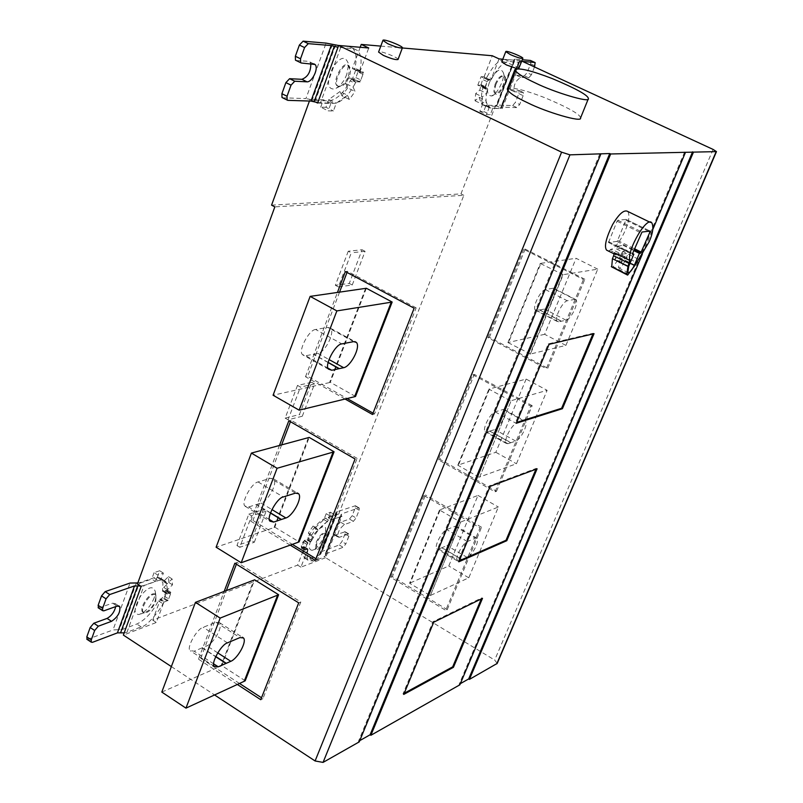 <?xml version="1.0" encoding="UTF-8"?>
<svg xmlns="http://www.w3.org/2000/svg" width="803" height="803" viewBox="0 0 803 803"><rect width="100%" height="100%" fill="white"/><g stroke="black" fill="none" stroke-linecap="round" stroke-linejoin="round"><path stroke-width="0.6" stroke-dasharray="4.01 3.01" d="M574.757 299.358L576.022 299.67C578.863 303.132 571.003 319.363 566.075 320.216L558.567 321.822L557.152 321.441C553.94 318.46 562.682 301.306 567.299 300.784L574.757 299.358L553.026 288.247L545.408 289.572C540.7 290.034 532.018 307.097 535.34 310.139L539.767 309.948L561.478 321.19M539.767 309.948L544.454 309.045C549.493 308.262 557.282 292.101 554.321 288.578L553.026 288.247M530.472 354.013L507.928 342.57L508.6 342.399L540.911 263.334L540.258 263.454L563.224 274.676L530.472 354.013L565.894 345.41L597.753 269.156L563.224 274.676M562.722 274.837L529.95 354.223M597.753 269.156L576.102 258.295L544.645 334.309L565.894 345.41M544.645 334.309L508.6 342.399M489.94 431.06L494.789 429.545C499.878 428.039 507.275 413.224 504.605 409.781L503.049 409.53L495.15 411.859C490.422 412.953 482.071 428.862 485.132 431.723L486.859 432.044L489.94 431.06L510.989 442.684L507.958 443.708L506.281 443.417C503.33 440.616 511.722 424.626 516.359 423.462L524.118 421.023L525.634 421.254C528.203 424.646 520.756 439.532 515.757 441.098L510.989 442.684M526.126 379.076L495.832 452.29L458.513 464.957L489.589 388.913L526.126 379.076L547.134 390.318L511.2 400.687L479.702 476.972L516.439 463.763L547.134 390.318M495.832 452.29L516.439 463.763M479.702 476.972L511.2 400.687M479.16 477.263L457.82 465.218L458.513 464.957M489.589 388.913L488.907 389.124L510.668 400.928M457.82 465.218L488.907 389.124M472.847 374.79L530.743 406.117L495.049 491.837L438.408 459.788L472.847 374.79L474.352 374.409L439.954 459.286L496.525 491.275L495.049 491.837M438.408 459.788L439.954 459.286M496.525 491.275L532.178 405.676L530.743 406.117M532.178 405.676L474.352 374.409M462.377 559.661L467.306 557.503C472.355 555.305 479.431 541.573 477.123 538.271L475.356 538.161L467.336 541.553C462.689 543.26 454.608 558.276 457.319 560.875L459.246 561.046L462.377 559.661L441.951 547.696L438.769 549.031L436.802 548.83C433.981 546.17 442.031 531.225 446.759 529.589L454.91 526.316L456.716 526.457C459.135 529.809 452.089 543.48 446.96 545.608L441.951 547.696M430.298 595.645L460.621 522.191L439.522 510.005L440.225 509.714L410.323 582.898L409.6 583.249L430.298 595.645L460.621 522.191M461.173 521.87L498.372 507.014L468.791 577.799L430.87 595.274M410.323 582.898L448.777 566.005L477.986 495.421L440.225 509.714M468.791 577.799L448.777 566.005M477.986 495.421L498.372 507.014M439.522 510.005L409.6 583.249M423.924 495.521L390.78 577.347L445.725 610.34L480.053 527.862L423.924 495.521L425.49 494.969L392.366 576.674L447.241 609.607L445.725 610.34M392.366 576.674L390.78 577.347M447.241 609.607L481.549 527.25L480.053 527.862M481.549 527.25L425.49 494.969M547.756 368.276L584.835 279.243L583.45 279.484L546.331 368.647L487.893 337.641L489.378 337.32L547.756 368.276L546.331 368.647M584.835 279.243L525.142 249.091L523.686 249.271L583.45 279.484M297.501 385.43L285.145 418.112L299.409 414.589L311.684 382.298L297.501 385.43L300.432 387.086L288.046 419.788L302.289 416.245L299.409 414.589M288.046 419.788L285.145 418.112M302.289 416.245L314.585 383.934L311.684 382.298M314.585 383.934L300.432 387.086M248.81 514.171L263.314 509.524L251.52 540.539L236.945 545.548L248.81 514.171L251.65 515.897L239.766 547.285L254.31 542.246L251.52 540.539M254.31 542.246L266.124 511.22L263.314 509.524M266.124 511.22L251.65 515.897M236.945 545.548L239.766 547.285M348.251 251.229L335.363 285.306L349.285 283.409L362.073 249.753L348.251 251.229L351.282 252.825L338.364 286.922L352.256 285.005L349.285 283.409M338.364 286.922L335.363 285.306M352.256 285.005L365.074 251.329L362.073 249.753M365.074 251.329L351.282 252.825M256.318 504.545L261.095 503.059C268.041 501.162 277.928 483.215 273.723 478.969L270.491 478.287L258.084 481.961C251.55 482.754 240.599 503.32 245.005 506.041L248.649 506.974L256.318 504.545L270.44 513.057M308.402 437.735L273.984 527.581L216.107 547.214M273.984 527.581L274.797 527.19L309.195 437.414M274.807 527.18L299.097 541.895M316.001 558.727L317.446 559.601L357.134 458.372L355.077 458.995M357.134 458.372L290.977 420.23L288.829 420.772M317.446 559.601L315.348 560.394M290.204 545.127L250.777 521.187L252.965 520.464L292.332 544.364M290.977 420.23L290.425 421.685M281.602 444.962L252.965 520.464M250.777 521.187L279.444 445.535M202.025 647.911L194.175 651.193L190.15 650.56C186.135 648.252 196.775 628.789 203.179 627.324L215.866 622.235L219.51 622.666C223.284 626.511 213.749 643.273 206.903 645.873L202.025 647.911L215.646 656.724M245.206 680.793L221.769 665.607L254.631 579.826M221.769 665.607L220.925 666.099L253.808 580.258M161.804 692.076L220.925 666.099M234.837 563.244L237.046 562.461L300.824 601.989L262.922 698.67L261.527 697.767M239.505 683.463L200.71 658.259L198.482 659.203L224.137 591.49M237.327 684.467L198.482 659.203M262.922 698.67L260.764 699.704M300.824 601.989L298.706 602.862M200.71 658.259L226.346 590.647M236.383 564.198L237.046 562.461M315.669 329.491C309.014 329.501 297.692 351.413 302.56 354.605L305.762 355.739L317.898 353.36C324.934 352.346 335.232 332.904 330.535 328.236L327.744 327.393L315.669 329.491L341.827 343.895M328.156 362.575L313.24 354.264M365.586 288.448L329.531 382.569L330.314 382.298L355.528 396.461M366.349 288.257L330.314 382.298M329.531 382.569L273.08 395.237M373.044 413.123L374.539 413.967L416.145 307.86L414.147 308.201M416.145 307.86L347.458 271.294L345.36 271.555M374.539 413.967L372.502 414.499M345.059 399.031L305.511 376.737L307.639 376.276L347.137 398.529M347.458 271.294L347.016 272.438M339.528 292.182L307.639 376.276M305.511 376.737L337.431 292.483M316.804 542.647L316.402 548.63C319.423 552.544 329.581 536.143 326.5 533.242C323.549 532.449 320.317 535.591 316.804 542.647M316.131 542.246C319.654 535.189 322.886 532.058 325.837 532.841L326.379 534.457C324.854 541.784 321.752 546.512 317.065 548.64L315.73 548.228L316.131 542.246M310.671 541.011C308.493 546.723 308.964 549.824 312.056 550.316C316.573 550.366 325.707 537.227 325.586 529.729C326.6 521.669 314.093 530.743 310.671 541.011M311.233 541.222L313.381 537.207L311.674 535.079L316.402 528.063L318.088 530.211L327.233 521.559L329.541 515.656L333.747 514.201L331.569 519.762L341.948 516.128L338.645 514.171L328.236 517.784L330.414 512.224L326.199 513.669L323.9 519.571L314.746 528.203L313.05 526.055L308.322 533.051L310.028 535.189L307.89 539.204L311.233 541.222L311.735 540.369L307.73 537.92C313.361 527.561 319.253 521.017 325.416 518.266L335.805 514.663L320.086 554.732L320.829 552.564L322.184 551.38L337.832 511.481L355.398 505.739L355.237 507.928L352.176 515.667L349.476 519.049L340.613 522.191C335.684 525.945 333.506 530.121 334.088 534.738L335.604 534.928L345.139 531.767L344.979 533.895L341.948 541.583L339.237 544.966L322.184 551.38M311.735 540.369C317.366 529.99 323.258 523.415 329.411 520.645L339.779 517.012L341.104 515.897L341.787 513.82L326.098 553.749L343.112 547.295L345.812 543.892L341.948 541.583M304.186 540.871L301.346 548.188L304.608 546.994L307.95 549.011L305.602 549.754L305.26 548.73L306.947 544.394L308.332 542.738L310.791 541.714L307.449 539.696L304.186 540.871L307.539 542.898L310.791 541.714M320.086 554.732L309.617 558.697L304.186 557.653L303.153 553.879L303.986 546.622L301.587 547.325L301.235 546.301L302.922 541.965L307.72 537.95M307.95 549.011L304.688 550.216L307.539 542.898M355.237 507.928L359.142 510.226L356.07 517.975L352.176 515.667M344.979 533.895L348.853 536.213L349.024 534.085L348.372 533.995L339.508 537.267L338.003 537.077C337.431 532.469 339.609 528.284 344.527 524.53L353.37 521.358L356.07 517.975M348.853 536.213L345.812 543.892M359.142 510.226L359.302 508.038L358.67 507.948L341.787 513.82M337.832 511.481L336.497 512.595L335.805 514.663M303.966 547.606L307.971 550.005L307.981 549.041L304.648 547.024L297.592 565.131L152.721 620.137L160.198 599.881L163.832 602.21L156.334 622.486L123.381 635.093M326.098 553.749L325.376 555.927L324.021 557.111L313.571 561.096L308.493 560.494C305.993 559.571 307.86 549.463 307.971 550.005M339.779 517.012L324.021 557.111M497.198 663.429L494.678 660.056L325.596 557.724L341.948 516.128M325.596 557.724L300.924 567.159L307.981 549.041L303.986 546.622M328.236 517.784L331.569 519.762M330.414 512.224L333.747 514.201M326.199 513.669L329.541 515.656M323.9 519.571L327.233 521.559M314.746 528.203L318.088 530.211M313.05 526.055L316.402 528.063M308.322 533.051L311.674 535.079M310.028 535.189L313.381 537.207M301.346 548.188L304.688 550.216M300.924 567.159L297.592 565.131M155.822 601.567L155.983 595.143C152.068 590.175 139.521 608.082 143.265 612.498C147.22 613.853 151.406 610.21 155.822 601.567M155.089 601.096L155.933 597.151L155.24 594.672C151.325 589.703 138.778 607.6 142.532 612.027L144.56 612.689C149.067 610.963 152.57 607.098 155.089 601.096M154.226 597.733C150.583 606.436 145.484 612.047 138.929 614.556C133.248 614.084 133.86 607.831 140.776 595.806C148.364 586.551 153.263 585.287 155.451 592.012L154.226 597.733M141.147 586.421L155.431 581.422L151.727 579.063L137.423 584.032M163.782 587.415L168.861 582.516L168.459 576.644L163.37 581.543L162.096 579.204L157.227 577.487L159.697 570.752L154.066 572.68L157.769 575.038L163.39 573.091L160.911 579.826L165.759 581.543L167.034 583.881L172.113 578.963L172.504 584.835L167.436 589.743L166.733 593.668L163.089 591.339L163.782 587.415L167.436 589.743M155.431 581.422L157.769 575.038M154.066 572.68L151.727 579.063M159.697 570.752L163.39 573.091M157.227 577.487L160.911 579.826M163.37 581.543L167.034 583.881M168.459 576.644L172.113 578.963M168.861 582.516L172.504 584.835M164.424 598.285L167.425 590.145L163.3 591.64L166.944 593.969L169.925 593.026L170.467 594.12L168.68 598.948L167.034 600.845L163.922 602.13L160.289 599.801L164.424 598.285L168.048 600.614L163.922 602.13M166.944 593.969L171.069 592.463L168.048 600.614M167.425 590.145L171.069 592.463M122.548 629.411L136.801 624.021C144.931 620.257 152.138 612.548 158.442 600.905L164.324 596.167L166.101 591.339L165.569 590.235L162.457 591.088L162.979 583.55L160.871 578.511L158.552 577.307L155.029 577.407L139.581 582.697L122.548 629.411L113.012 629.964L130.046 583.058M163.832 602.21L162.818 603.675C162.728 605.904 147.802 626.611 141.177 626.872L126.954 632.302L144.038 585.558L158.823 580.398L162.969 580.117L166.382 582.757L167.385 589.011L166.813 592.875L162.437 590.085M166.813 592.875L166.733 593.668M152.721 620.137L156.334 622.486M158.442 600.905L162.818 603.675M98.488 607.961L112.561 603.204L115.21 603.585L115.732 606.586M87.146 639.429L113.012 629.964M124.194 632.854L126.954 632.302M137.825 582.938L139.581 582.697M144.038 585.558L140.555 586.049M535.942 469.233L536.314 468.36L489.308 485.885L458.001 561.327L459.226 560.795M536.314 468.36L537.097 468.801M458.804 561.809L458.001 561.327M490.131 486.357L489.308 485.885M404.25 693.24L402.976 693.933L432.947 621.713L481.74 597.884L481.308 598.918M403.758 694.414L402.976 693.933M433.74 622.195L432.947 621.713M482.503 598.335L481.74 597.884M632.563 253.547L617.587 246.15L616.443 248.9L622.094 248.107L623.238 245.387L633.808 250.596M617.587 246.15L623.238 245.387M608.523 242.496L617.065 221.206L617.828 220.243L626.169 219.42L617.597 240.468L616.845 241.422L608.523 242.496L632.443 254.31M616.443 248.9L621.612 251.459L622.566 254.139L619.414 261.637L618.531 267.841C620.217 268.553 622.385 266.194 625.045 260.764L628.187 253.316L627.233 250.646L622.094 248.107M624.232 259.198L624.614 256.488C622.636 257.331 621.562 259.259 621.402 262.27L624.232 259.198M618.059 256.127L618.461 253.467C616.463 254.18 615.389 256.097 615.218 259.198L618.059 256.127M608.624 251.148L611.234 249.081L611.284 250.917L608.533 251.309L616.072 255.053L618.772 252.815L618.802 254.651L611.284 250.917M638.315 259.138L622.877 251.51L618.802 254.651M622.877 251.51L620.88 254.692L636.317 262.34M628.588 274.355L613.151 266.656L619.665 257.592L620.88 254.692M613.151 266.656L612.167 267.399M616.072 255.053L614.245 252.744M627.936 211.55C629.773 215.626 628.95 221.758 625.457 229.959C620.147 241.934 614.436 248.95 608.313 250.998M592.945 333.938L593.236 333.255L548.238 343.885L515.496 422.779L516.68 422.408M593.236 333.255L594.049 333.677M516.329 423.231L515.496 422.779M549.091 344.326L548.238 343.885M580.519 118.041C580.71 114.628 568.765 107.823 544.675 97.645C523.797 89.645 511.33 86.774 507.275 89.043M398.037 59.472C399.081 57.846 378.574 49.756 378.584 52.065M517.192 68.697L518.678 68.737M518.818 68.606C519.912 67.452 501.584 60.034 501.755 61.911M359.764 740.627L358.459 741.37L359.252 741.872M599.871 153.754L358.459 741.37M349.255 76.476C345.712 84.375 341.927 87.597 337.902 86.122C332.512 82.508 344.316 59.844 349.175 66.147C350.871 68.697 350.891 72.129 349.255 76.476M348.422 76.074L349.636 69.239L348.341 65.746C343.473 59.432 331.669 82.097 337.069 85.71L340 86.302C343.764 84.466 346.575 81.053 348.422 76.074M346.826 74.197C344.156 81.424 340.081 86.373 334.6 89.033C327.263 89.384 326.59 82.358 332.572 67.964C340.231 56.521 345.561 55.287 348.582 64.27L346.826 74.197M296.066 60.476L308.402 61.309L309.898 61.972L310.811 63.618M282.596 97.785L305.943 98.588L326.088 43.111M335.534 45.249L315.408 100.445L305.943 98.588M315.408 100.445L328.598 100.877C336.176 100.164 343.373 93.499 350.198 80.912L355.177 83.281L355.779 82.267L350.821 79.858L354.233 79.316L355.89 77.62L357.987 71.939L357.927 70.252L354.826 69.751L354.906 68.135C357.014 59 356.281 52.346 352.708 48.18L348.592 46.343L338.625 45.51M317.777 102.603L333.586 103.336C337.26 103.436 341.496 101.078 346.284 96.26C350.369 92.536 356.07 81.816 355.177 83.281M351.353 79.356L356.311 81.776L359.192 81.725L360.848 80.019L362.946 74.338L362.886 72.641L360.236 72.37L354.896 69.751M356.311 81.776L360.115 81.966L363.659 72.38L359.874 72.16M360.186 47.277L352.346 68.556L356.221 68.797L352.688 78.363L360.115 81.966M352.688 78.363L348.582 78.142L351.062 79.346M356.221 68.797L363.659 72.38M352.346 68.556L354.826 69.751M354.856 69.68L359.834 72.089L359.874 70.574L354.896 68.175M359.834 72.089L368.738 47.989M350.208 80.872L350.821 79.858M359.874 70.574C362.012 61.419 361.3 54.755 357.736 50.589L353.641 48.752L337.983 47.247M340.633 47.688L320.437 102.935M317.617 103.055L330.896 103.457L328.176 110.864L333.406 110.985L336.276 103.175L347.438 95.155L349.375 99.452L355.077 91.502L353.159 87.186L355.779 82.267M348.582 78.142L345.722 83.562L353.159 87.186M345.722 83.562L347.669 87.888L355.077 91.502M347.669 87.888L341.968 95.818L349.375 99.452M341.968 95.818L340 91.522L347.438 95.155M340 91.522L328.808 99.502L336.276 103.175M328.808 99.502L325.958 107.291L333.406 110.985M325.958 107.291L320.698 107.15L328.176 110.864M320.698 107.15L323.408 99.753L310.058 99.311L309.436 101.037M330.896 103.457L323.408 99.753M315.81 102.162L310.058 99.311M495.832 84.646C498.753 78.152 501.684 75.321 504.635 76.134C508.761 78.453 498.904 98.317 495.401 93.59L494.538 89.836L495.832 84.646M495.08 84.295C498.011 77.801 500.942 74.97 503.893 75.783L504.736 77.871C503.852 85.71 501.082 90.95 496.415 93.59L494.658 93.238L493.855 91.482L495.08 84.295M489.428 82.428C486.427 91.05 487.1 95.557 491.416 95.948C495.652 96.26 504.766 80.35 503.501 73.113C500.761 66.8 496.063 69.901 489.428 82.428M534.517 66.96L531.445 74.719L527.099 72.702L524.389 75.833L516.439 75.301C511.089 78.624 508.901 83.392 509.875 89.595L519.019 90.488L518.838 93.62L515.355 102.433L512.655 105.584L497.278 105.063L515.285 59.171L522.291 59.763M530.783 60.596L530.612 63.818L527.099 72.702M518.838 93.62L523.165 95.657L523.345 92.516L514.241 91.652C513.288 85.449 515.476 80.681 520.816 77.339L528.745 77.861L531.445 74.719M523.165 95.657L519.682 104.47L515.355 102.433M522.592 61.45L519.712 61.209L501.654 107.14L516.971 107.622L519.682 104.47M515.285 59.171L514.241 59.372L514.572 60.074L496.495 106.157L496.204 105.364L497.278 105.063M501.654 107.14L501.423 108.094L500.359 108.395L518.497 62.232L509.192 61.48C503.591 61.871 497.77 67.613 491.737 78.724L487.25 76.576C493.273 65.495 499.095 59.773 504.706 59.402L514.04 60.175M491.737 78.724L490.844 79.999L486.347 77.881L487.24 76.606M271.565 205.146L460.962 193.894L495.622 105.494L486.146 105.173L483.677 111.476L479.823 111.376L482.442 104.681L481.419 103.968L479.12 97.273L475.035 100.807L475.667 93.65L479.772 90.127L480.977 85.309L477.795 85.138L484.55 88.33L487.491 88.481L482.723 86.172L480.686 85.991L482.643 79.477L484.028 77.971L486.277 77.941L490.774 80.049L487.843 79.878L484.55 88.33M477.795 85.138L481.067 76.697L487.843 79.878M481.067 76.697L484.068 76.887L486.277 77.941M490.774 80.049L488.545 80.089L487.16 81.595L485.193 88.119L487.491 88.481M482.994 86.363L487.582 88.942L486.498 93.309L482.402 96.852L481.75 104.009L485.825 100.465L488.083 107.14L489.097 107.853L486.477 114.558L490.302 114.648L492.781 108.335L502.206 108.616L521.047 60.737L521.779 61.078M480.977 85.309L483.225 86.373M495.953 106.307L486.498 106.006L483.727 104.872C481.017 101.68 480.736 95.979 482.894 87.768L483.085 86.824M484.068 76.887L492.289 55.748M499.075 58.9L490.844 79.999M380.793 46.112L402.343 47.969M495.622 105.494L502.206 108.616M486.146 105.173L492.781 108.335M483.677 111.476L490.302 114.648M479.823 111.376L486.477 114.558M482.442 104.681L489.097 107.853M479.12 97.273L485.825 100.465M475.035 100.807L481.75 104.009M475.667 93.65L482.402 96.852M479.772 90.127L486.498 93.309M482.904 87.728L487.401 89.856C486.779 90.297 484.269 106.106 488.174 106.99L490.934 108.114L500.359 108.395M487.582 88.942L487.401 89.856M518.497 62.232L519.531 62.032L519.712 61.209M502.808 59.211L521.047 60.737M642.32 254.21L652.839 229.397M684.638 151.978L459.125 684.357L459.858 684.808M460.34 683.664L459.125 684.357M171.36 666.59L214.562 694.956M338.645 514.171L463.823 195.32L274.837 206.873M463.823 195.32L460.962 193.894M525.142 249.091L489.378 337.32M487.893 337.641L523.686 249.271M507.928 342.57L540.258 263.454M540.911 263.334L576.102 258.295M566.075 320.216L544.454 309.045M558.567 321.822L536.795 310.54M545.408 289.572L567.299 300.784M539.596 309.988L561.307 321.23M489.76 431.131L510.808 442.754M507.958 443.708L486.859 432.044M495.15 411.859L516.359 423.462M524.118 421.023L503.049 409.53M515.757 441.098L494.789 429.545M467.306 557.503L446.96 545.608M454.91 526.316L475.356 538.161M467.336 541.553L446.759 529.589M438.769 549.031L459.246 561.046M462.197 559.751L441.76 547.776M270.511 512.846L256.599 504.465M261.095 503.059L271.876 509.544M295.464 493.122L270.491 478.287M258.084 481.961L283.258 496.967M269.507 519.581L248.649 506.974M213.769 663.91L194.175 651.193M227.43 642.872L203.179 627.324M215.866 622.235L239.936 637.592M217.693 652.839L206.903 645.873M202.296 647.8L215.746 656.493M328.166 368.256L305.762 355.739M353.691 341.626L327.744 327.393M317.898 353.36L328.999 359.543M328.196 362.404L313.511 354.223M325.416 518.266L329.411 520.645M301.235 546.301L305.26 548.73M306.947 544.394L302.922 541.965M304.317 540.309L308.332 542.738M310.359 541.995L306.344 539.576M305.602 549.754L301.587 547.325M303.624 546.582L307.629 549.001M353.37 521.358L349.476 519.049M344.527 524.53L340.613 522.191M339.508 537.267L335.604 534.928M344.487 531.686L348.372 533.995M339.237 544.966L343.112 547.295M358.67 507.948L354.755 505.649M336.487 513.599L320.788 553.608M313.571 561.096L309.617 558.697M341.124 514.884L325.406 554.863M167.365 593.959L162.989 591.159M165.569 590.235L169.925 593.026M170.467 594.12L166.101 591.339M164.324 596.167L168.68 598.948M167.034 600.845L162.678 598.054M160.098 598.998L164.464 601.788M141.177 626.872L136.801 624.021M103.848 610.842L99.341 607.901M117.037 606.114L112.561 603.204M88.029 639.359L92.506 642.32M136.41 582.817L119.376 629.592M153.754 577.789L158.181 580.609M608.533 241.633L632.583 253.507M617.065 221.206L641.236 233.011M617.828 220.243L641.988 232.037M616.845 241.422L634.089 249.924M617.597 240.468L634.561 248.82M626.059 220.263L648.583 231.234M650.039 231.063L626.069 219.39M625.045 260.764L630.024 263.233M628.739 266.275L619.414 261.637M627.233 250.646L621.612 251.459M622.566 254.139L628.187 253.316M612.819 266.877L628.257 274.586M635.083 265.251L619.665 257.592M301.316 63.005L296.146 60.486M313.521 63.798L308.402 61.309M282.736 97.805L287.855 100.355M332.392 44.536L312.267 99.833M333.586 103.336L328.598 100.877M360.236 72.37L355.267 69.971M357.636 70.122L362.595 72.521M362.946 74.338L357.987 71.939M355.89 77.62L360.848 80.019M359.192 81.725L354.233 79.316M351.865 79.196L356.823 81.605M348.592 46.343L353.641 48.752M530.612 63.818L534.969 65.826M528.745 77.861L524.389 75.833M520.816 77.339L516.439 75.301M515.044 91.984L510.678 89.936M518.668 90.337L523.004 92.375M512.655 105.584L516.971 107.622M514.462 59.844L496.395 105.896M504.706 59.402L509.192 61.48M490.372 80.2L485.865 78.082M485.383 88.2L480.887 86.072M482.723 86.172L487.22 88.29M480.706 84.486L485.213 86.614M487.16 81.595L482.643 79.477M484.028 77.971L488.545 80.089M490.934 108.114L486.498 106.006M519.31 61.55L501.223 107.562M713.104 149.428L494.678 660.056M576.082 299.73L554.391 288.638M557.152 321.441L535.34 310.139M506.281 443.417L485.132 431.723M504.665 409.841L525.694 421.314M477.183 538.341L456.777 526.527M457.319 560.875L436.802 548.83M273.723 478.969L297.291 492.952M245.186 506.291L270.27 521.458M214.481 666.48L190.301 650.781M219.51 622.666L242.355 637.241M328.829 369.43L302.771 354.876M330.535 328.236L354.876 341.586M316.402 548.63L315.73 548.228M326.5 533.242L325.837 532.841M312.056 550.316L317.065 548.64M325.586 529.729L326.379 534.457M301.215 547.275L305.23 549.704M334.088 534.738L338.003 537.077M345.139 531.767L349.024 534.085M355.398 505.739L359.302 508.038M336.497 512.595L320.829 552.564M320.768 554.14L336.477 514.101M304.518 558.075L308.493 560.494M325.426 554.331L341.124 514.382M341.104 515.897L325.376 555.927M155.24 594.672L155.983 595.143M142.532 612.027L143.265 612.498M155.933 597.151L155.451 592.012M144.56 612.689L138.929 614.556M165.759 581.543L162.096 579.204M162.457 591.088L163.19 591.55M170.447 593.096L166.091 590.305M118.874 605.964L115.21 603.585M161.242 578.893L165.649 581.703M608.423 242.456L632.463 254.34M626.169 219.43L650.059 231.053M618.531 267.841L627.826 272.478M624.614 256.488L618.43 253.427M621.402 262.27L615.218 259.198M618.772 252.815L611.234 249.081M614.225 253.929L615.008 254.32M650.31 222.391L651.986 223.204M348.341 65.746L349.175 66.147M337.069 85.71L337.902 86.122M349.636 69.239L348.582 64.27M340 86.302L334.6 89.033M313.702 63.818L309.898 61.972M359.945 72.25L354.966 69.841M362.886 72.641L357.927 70.252M352.708 48.18L357.736 50.589M504.635 76.134L503.893 75.783M495.401 93.59L494.658 93.238M491.416 95.948L496.415 93.59M503.501 73.113L504.736 77.871M509.875 89.595L514.241 91.652M519.019 90.488L523.345 92.516M514.241 59.372L496.204 105.364M496.495 106.157L514.572 60.074M480.686 85.991L485.193 88.119M487.411 88.38L482.914 86.252M481.419 103.968L488.083 107.14M483.727 104.872L488.174 106.99M501.122 107.291L519.19 61.319M519.531 62.032L501.423 108.094"/><path stroke-width="1.2" d="M281.211 519.541L273.652 522.08L270.089 521.207C265.813 518.567 276.834 497.87 283.258 496.967L295.464 493.122L298.626 493.745C302.691 497.93 292.744 515.988 285.908 517.975L281.211 519.541L270.44 513.057M277.085 468.269L241.191 562.752L298.124 542.276L333.094 452.099L277.085 468.269L251.389 453.093L309.195 437.414L334.058 451.788L333.094 452.099M241.191 562.752L216.107 547.214L251.389 453.093M334.058 451.788L299.097 541.895L298.124 542.276M279.444 445.535L288.829 420.772L355.077 458.995L315.348 560.394L290.204 545.127M292.332 544.364L316.001 558.727M290.425 421.685L281.602 444.962M227.43 642.872C221.126 644.438 210.416 664.021 214.331 666.259L218.265 666.821L230.822 661.311C237.578 658.611 247.143 641.738 243.5 637.963L239.936 637.592L227.43 642.872M215.646 656.724L226.004 663.419M244.202 681.295L185.965 708.136L220.173 618.089L195.44 602.35L254.631 579.826L278.601 594.722L277.617 595.153L244.202 681.295L245.206 680.793L278.601 594.722M195.44 602.35L161.804 692.076L185.965 708.136M220.173 618.089L277.617 595.153M261.527 697.767L239.505 683.463M224.137 591.49L234.837 563.244L298.706 602.862L260.764 699.704L237.327 684.467M226.346 590.647L236.383 564.198M339.097 368.677L331.749 370.253L328.618 369.169C323.89 366.048 335.293 344.005 341.827 343.895L353.691 341.626L356.412 342.429C360.948 347.026 350.58 366.58 343.674 367.704L339.097 368.677L328.156 362.575M392.155 302.038L355.528 396.461L354.575 396.722L391.232 302.209L392.155 302.038L366.349 288.257L310.139 296.387L336.869 310.912L299.158 410.172L273.08 395.237L310.139 296.387M299.158 410.172L354.575 396.722M391.232 302.209L336.869 310.912M337.431 292.483L345.36 271.555L414.147 308.201L372.502 414.499L345.059 399.031M347.137 398.529L373.044 413.123M347.016 272.438L339.528 292.182M309.436 101.037L271.565 205.146L274.837 206.873L137.423 584.032L141.147 586.421L123.381 635.093L171.36 666.59M137.825 582.938L130.046 583.058L105.193 591.62L101.529 595.896L98.137 605.332L98.488 607.961M101.529 595.896L106.056 598.837L102.664 608.293L98.137 605.332M115.732 606.586C114.407 611.946 111.507 615.891 107.06 618.41L93.821 623.238L90.167 627.534L94.664 630.506L98.317 626.199L111.527 621.331C117.951 616.915 120.671 611.966 119.677 606.486L117.037 606.114L103.848 610.842L102.633 610.671L102.664 608.293M94.664 630.506L91.291 639.85L86.814 636.879L87.146 639.429M90.167 627.534L86.814 636.879M106.056 598.837L109.72 594.551L134.513 585.929L117.429 632.874L92.506 642.32L91.261 642.169L91.291 639.85M140.555 586.049L134.513 585.929M117.429 632.874L124.194 632.854M459.226 560.795L506.02 540.268L535.942 469.233M506.793 540.71L458.804 561.809L490.131 486.357L537.097 468.801L506.793 540.71L506.02 540.268M481.308 598.918L452.681 666.861L404.25 693.24M453.434 667.313L403.758 694.414L433.74 622.195L482.503 598.335L453.434 667.313L452.681 666.861M633.808 250.596L639.409 253.357L640.674 253.166L650.008 231.926L650.039 231.063L641.988 232.037L632.583 253.507L632.463 254.34L633.848 254.18L632.563 253.547M639.409 253.357L634.32 265.371C631.65 270.802 629.482 273.171 627.826 272.478L628.739 266.275L633.848 254.18M629.201 263.474L613.653 255.755L614.245 252.744L629.823 260.463L627.966 266.405L626.792 274.315L627.615 275.108L611.715 266.887L627.053 274.546M613.653 255.755L612.428 258.676L611.715 266.887M627.615 275.108L635.083 265.251L649.256 241.603C652.799 233.372 653.702 227.239 651.986 223.204C647.569 214.461 626.581 250.606 629.823 260.463M608.313 250.998L606.596 250.145C604.007 246.651 606.024 238.12 612.619 224.539C619.143 213.608 624.252 209.282 627.936 211.55L650.31 222.391M516.68 422.408L561.628 408.275L592.945 333.938M562.431 408.707L516.329 423.231L549.091 344.326L594.049 333.677L562.431 408.707L561.628 408.275M535.561 83.05C522.883 77.188 515.998 72.702 514.914 69.58C518.889 67.552 531.345 70.554 552.283 78.594C576.454 88.772 588.479 95.457 588.368 98.669C590.536 103.296 553.869 92.204 535.561 83.05M514.914 69.58L507.275 89.043C508.289 92.325 515.104 96.922 527.722 102.814C545.93 112.069 582.566 122.899 580.519 118.041L588.368 98.669M387.708 43.673L382.911 40.411C382.88 38.173 403.417 46.273 402.393 47.839C400.326 48.401 395.427 47.006 387.708 43.673M382.911 40.411L378.584 52.065L383.352 55.377C391.061 58.719 395.949 60.084 398.037 59.472L402.393 47.839M510.457 54.644L505.77 51.643C505.569 49.826 523.927 57.254 522.853 58.348C521.127 58.699 517.002 57.465 510.457 54.644M505.77 51.643L501.755 61.911L506.432 64.953L517.192 68.697M518.678 68.737L522.853 58.348M521.779 61.078L713.104 149.428L716.457 151.616L610.661 153.975L370.886 735.277L370.103 734.775L609.748 153.544L569.939 154.849L561.598 152.179L338.635 45.47L317.617 103.055L315.81 102.162M610.661 153.975L609.748 153.544M370.103 734.775L359.764 740.627M338.625 45.51L326.088 43.111L303.102 41.154L299.378 45.058L295.353 56.26L295.454 60.175L296.066 60.476M299.378 45.058L304.568 47.558L300.533 58.78L295.353 56.26M310.811 63.618C310.871 71.728 307.89 76.958 301.898 79.316L289.602 78.694L285.888 82.619L291.037 85.158L294.751 81.223L306.997 81.826C312.046 82.388 319.062 68.044 315.017 64.461L301.316 63.005L300.623 62.694L300.533 58.78M291.037 85.158L287.042 96.25L281.903 93.7L282.004 97.494L282.596 97.785M285.888 82.619L281.903 93.7M304.568 47.558L308.282 43.653L331.197 45.56L310.982 101.088L287.855 100.355L287.123 100.044L287.042 96.25M337.983 47.247L331.197 45.56M310.982 101.088L317.777 102.603M338.635 45.47L368.738 47.989L361.24 44.416L360.186 47.277M522.291 59.763L530.462 60.456L535.149 62.604L534.517 66.96M530.462 60.456L534.828 62.463L522.592 61.45M402.343 47.969L492.289 55.748L499.075 58.9L502.808 59.211M361.24 44.416L380.793 46.112M693.441 152.199L469.414 679.388L497.198 663.429M469.414 679.388L468.681 678.936L692.608 151.817M370.886 735.277L459.858 684.808L642.32 254.21M652.839 229.397L685.481 152.369M468.681 678.936L460.34 683.664M214.562 694.956L315.097 760.963L323.067 762.398L359.252 741.872L600.785 154.186M281.482 519.461L270.511 512.846M271.876 509.544L285.908 517.975M273.652 522.08L269.507 519.581M218.265 666.821L213.769 663.91M230.822 661.311L217.693 652.839M215.746 656.493L226.285 663.308M331.749 370.253L328.166 368.256M328.999 359.543L343.674 367.704M339.368 368.627L328.196 362.404M111.527 621.331L107.06 618.41M93.821 623.238L98.317 626.199M109.72 594.551L105.193 591.62M137.704 585.809L120.621 632.684M634.089 249.924L640.674 253.166M634.561 248.82L641.426 252.202M648.583 231.234L650.008 231.926M630.024 263.233L634.32 265.371M627.966 266.405L612.428 258.676M611.876 267.008L627.334 274.716L611.896 267.028M306.997 81.826L301.898 79.316M289.602 78.694L294.751 81.223M308.282 43.653L303.102 41.154M334.349 46.273L314.144 101.71M496.756 663.88L716.146 151.717M569.939 154.849L323.067 762.398M315.097 760.963L561.598 152.179M297.291 492.952L298.626 493.745M242.355 637.241L243.5 637.963M354.876 341.586L356.412 342.429M98.117 607.72L102.633 610.671M119.677 606.486L118.874 605.964M86.784 639.198L91.261 642.169M626.792 274.315L611.324 266.586M606.596 250.145L614.225 253.929M295.454 60.175L300.623 62.694M315.017 64.461L313.702 63.818M282.004 97.494L287.123 100.044M716.467 151.606L497.218 663.378"/></g></svg>
